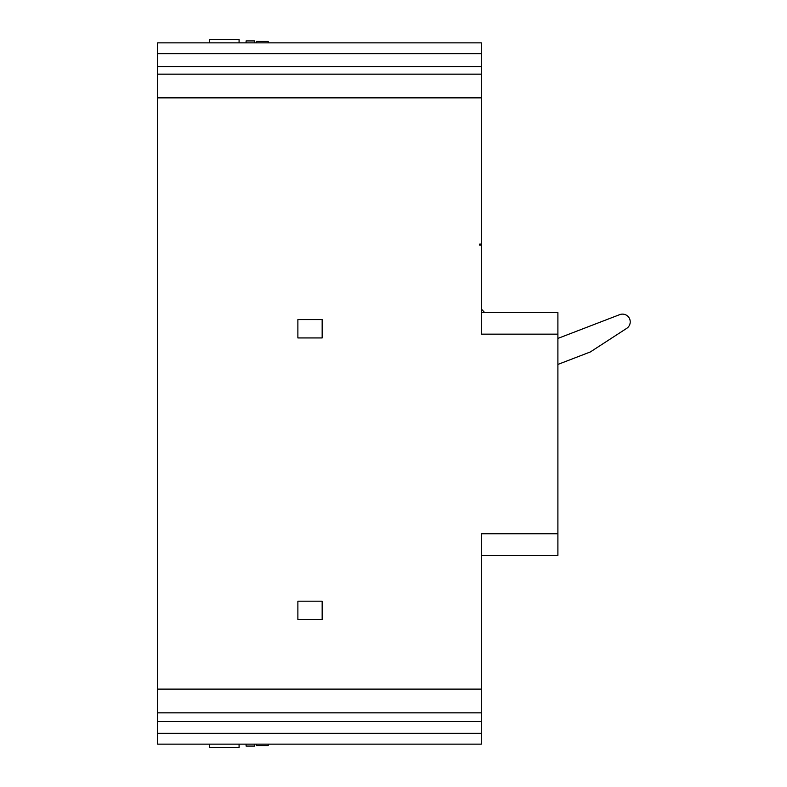<?xml version="1.0" encoding="UTF-8"?>
<svg xmlns="http://www.w3.org/2000/svg" width="787" height="787" viewBox="0 0 787 787"><rect width="100%" height="100%" fill="white"/><g stroke="black" fill="none" stroke-linecap="round" stroke-linejoin="round"><path stroke-width="1.18" d="M157.626 721.482L481.3 721.482L481.3 744.148L157.626 744.148L157.626 74.155L481.3 74.155L481.3 334.16L557.894 334.16L557.894 555.337L481.3 555.337L481.3 588.243M481.3 74.155L481.3 42.852L157.626 42.852L157.626 74.155M481.3 721.482L481.3 533.753L557.894 533.753M481.3 622.763L481.3 621.691M484.644 312.587A158.059 158.059 0 0 0 481.3 308.996L481.3 288.308M268.21 744.148L268.21 745.545L256.346 745.545L256.346 744.148M256.346 42.852L256.346 41.455L268.21 41.455L268.21 42.852M254.722 744.148L254.722 746.076L246.095 746.076L246.095 744.148M239.081 744.148L239.081 747.65L209.411 747.65L209.411 744.148M481.3 53.644L157.626 53.644M157.626 66.59L481.3 66.59M157.626 712.855L481.3 712.855M481.3 244.068L479.677 244.068L479.677 245.15L481.3 245.15M157.626 689.117L481.3 689.117M157.626 97.863L481.3 97.863M322.158 319.591L297.88 319.591L297.88 337.938L322.158 337.938L322.158 319.591M322.158 619.526L322.158 601.189L297.88 601.189L297.88 619.526L322.158 619.526M481.3 733.356L157.626 733.356M479.677 244.068L479.677 245.15M481.3 312.587L557.894 312.587L557.894 334.16M209.411 42.852L209.411 39.35L239.081 39.35L239.081 42.852M246.095 42.852L246.095 40.924L254.722 40.924L254.722 42.852M557.894 364.43L590.329 351.956L626.688 328.366A7.742 7.742 0 0 0 619.694 314.643L557.894 338.42"/></g></svg>
